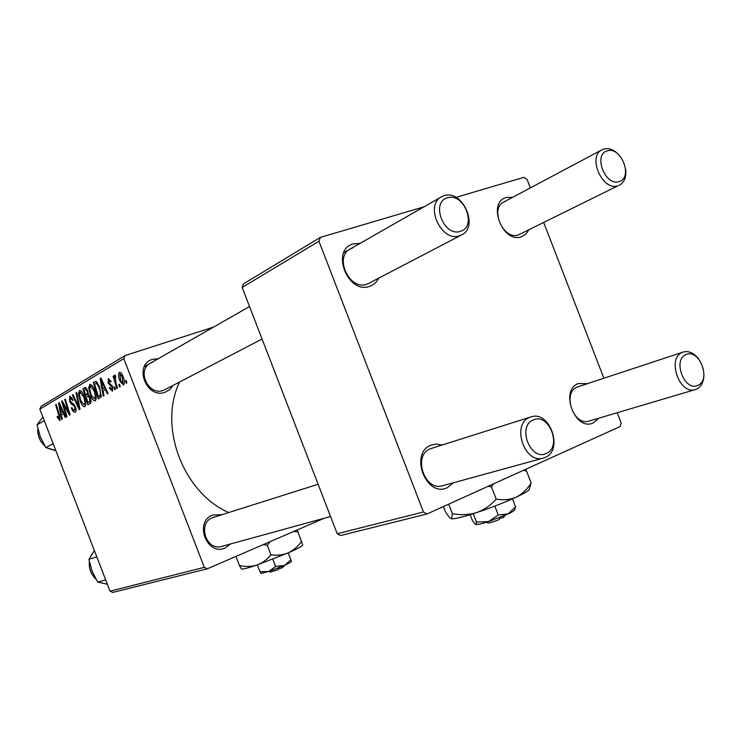 <?xml version="1.0" encoding="UTF-8"?>
<svg xmlns="http://www.w3.org/2000/svg" width="741" height="741" viewBox="0 0 741 741"><rect width="100%" height="100%" fill="white"/><g stroke="black" fill="none" stroke-linecap="round" stroke-linejoin="round"><path stroke-width="1.11" d="M230.618 543.94L225.292 547.895C207.072 556.63 193.66 521.84 212.63 515.06L222.078 514.662M213.658 517.329L212.408 517.755C197.282 523.072 206.044 551.035 221.42 546.469L222.096 546.284M173.024 385.44L169.745 389.581L165.234 392.184C146.505 399.575 133.093 364.804 152.572 359.357L158.25 358.7M152.442 362.293L150.58 363.09C136.14 369.861 148.469 396.333 163.279 390.387L165.206 389.525M228.737 512.559C183.036 492.746 158.018 426.26 179.572 382.032M378.66 278.181C376.687 282.228 373.696 284.942 369.685 286.313C347.714 294.723 330.301 249.624 353.309 243.882L360.033 243.391M352.744 247.902L350.567 248.8C333.626 256.562 349.391 290.972 366.758 284.201L369.018 283.21M453.501 482.752L447.407 487.643C426.288 498.295 408.875 453.177 431.021 445.184L436.468 444.054L442.145 445.017M431.762 448.305L430.308 448.814C412.663 455.057 424.241 491.237 442.201 485.855L442.988 485.633M598.765 418.193L593.384 422.833C575.377 432.003 559.279 390.34 578.221 383.588L587.604 383.625M578.295 386.691L577.304 387.052C561.974 392.424 573.386 426.232 588.817 421.138L589.354 420.981M528.852 229.867L525.795 234.175L521.497 236.722C502.75 243.984 486.661 202.339 506.344 197.495L512.716 197.282M505.547 201.293L504.047 201.895C489.143 208.202 503.463 240.779 518.515 234.86L618.077 185.732C602.489 191.78 586.891 156.036 602.322 149.599L603.878 148.997C608.722 147.811 613.511 149.552 618.253 154.202M123.812 358.635L39.857 409.134L41.024 406.42L125.062 355.56L123.812 358.635L204.303 567.337L207.304 568.801L324.373 518.2M207.304 568.801L112.734 592.411L110.029 591.151L204.303 567.337M94.524 390.174C96.46 395.175 96.71 398.741 95.274 400.881L95.135 400.946C93.44 400.872 91.893 399.01 90.504 395.342L88.688 387.923L89.818 384.375C91.56 384.459 93.125 386.394 94.524 390.174M103.11 390.952L103.981 395.74L103.249 396.157L100.128 378.494L100.961 378.003L108.019 393.471L107.334 393.86L105.435 389.627L103.11 390.952M59.938 420.731L57.057 416.748L57.566 416.22L59.308 418.98L59.002 415.757L55.631 404.864L56.223 404.521L59.715 415.803L59.938 420.731M75.36 406.624C76.342 409.541 76.295 411.375 75.212 412.144L75.026 412.237C73.739 412.487 72.535 411.088 71.405 408.059L71.951 407.522L72.961 409.662L74.433 410.412L74.795 407.124L74.128 405.883L71.525 404.225L69.552 401.316L69.83 396.231L73.202 400.047L72.646 400.557L70.432 398.047L70.126 400.862L75.36 406.624M76.721 392.369L80 409.217L79.204 409.671L72.396 394.934L73.026 394.564L78.861 407.207L76.054 392.767L76.721 392.369M84.122 396.203C86.021 401.113 86.289 404.614 84.909 406.707L84.77 406.772C83.122 406.689 81.621 404.845 80.25 401.242L78.453 393.953L79.528 390.479C81.214 390.572 82.742 392.48 84.122 396.203M126.174 380.402L126.906 382.856L126.183 383.264L125.433 380.828L126.174 380.402M39.857 409.134L110.029 591.151M90.254 397.546C91.282 400.464 91.31 402.419 90.328 403.419L87.836 404.818L82.899 388.701L85.437 387.515L87.66 390.544L88.262 394.851L90.254 397.546M61.42 414.728L62.281 419.174L61.642 419.536L58.539 403.141L59.261 402.715L65.81 417.192L65.208 417.535L63.448 413.571L61.42 414.728M64.106 407.022L67.014 416.516L66.403 416.859L61.614 401.326L62.244 400.946L68.811 412.737L64.699 399.492L65.31 399.13L70.136 414.765L69.497 415.127L62.92 403.363L64.106 407.022M112.512 391.202L109.242 387.96L109.853 387.358L111.891 389.766L112.197 387.404L108.075 383.004L108.408 378.744L111.187 381.476L110.576 382.087L108.862 380.272L108.668 382.347L112.845 386.876L112.512 391.202M101.1 396.898L98.303 398.927L93.301 382.541L95.246 381.42L95.793 381.319L99.637 386.774L101.1 396.898M122.969 376.345C124.544 380.328 124.747 383.208 123.562 384.996L120.023 381.217C118.365 377.123 118.143 374.159 119.366 372.325L119.505 372.26C120.802 372.241 121.95 373.612 122.969 376.345M119.523 384.171L120.255 386.598L119.542 386.997L118.792 384.588L119.523 384.171M116.05 383.208L117.513 388.136L116.8 388.534L113.086 376.261L113.79 375.844L114.559 378.392L114.679 375.066L115.318 375.215L115.753 377.234L115.253 377.058L116.05 383.208M114.753 386.876L115.476 389.275L114.781 389.673L114.031 387.284L114.753 386.876M125.062 355.56L213.649 327.04M455.947 197.384L523.943 177.321L527.092 179.47L530.352 187.899M543.727 222.532L603.878 378.243M617.197 412.728L621.106 422.833L620.198 426.501L427.075 513.948L340.619 535.53L337.22 533.761L423.444 511.975L427.075 513.948M242.168 287.425L243.511 283.886L320.325 237.407L318.945 241.242L242.168 287.425L337.22 533.761M318.945 241.242L423.444 511.975M320.325 237.407L424.056 206.795M126.22 380.559L125.433 380.828M85.873 387.719L82.899 388.701M84.131 390.211L85.669 395.24L87.521 393.378L87.03 390.989L85.493 389.423L84.131 390.211M88.374 394.342L85.669 395.24M87.734 390.757L87.03 390.989M88.346 393.101L87.521 393.378M86.243 397.12L87.91 402.567L89.726 401.437L89.587 397.88L87.836 396.231L86.243 397.12M91.06 401.502L87.91 402.567M90.291 397.639L89.587 397.88M91.041 400.992L89.726 401.437M80.926 401.011L80.25 401.242M79.444 393.619L78.453 393.953M79.407 394.842L80.908 400.955L84.261 404.873C85.215 403.067 84.937 400.242 83.418 396.407L80.139 392.332L79.407 394.842M81.816 391.785L80.306 392.285M84.113 396.176L83.418 396.407M73.09 394.703L72.396 394.934M79.565 406.966L78.861 407.207M76.758 392.535L76.054 392.767M72.062 407.837L71.405 408.059M76.073 409.838L74.572 410.347M75.462 406.902L74.795 407.124M74.924 405.614L74.128 405.883M73.452 403.576L71.525 404.225M70.219 401.094L69.552 401.316M70.108 396.166L69.645 396.315M73.183 399.992L72.516 400.214M58.169 417.905L57.529 418.119M57.668 416.535L57.057 416.748M56.27 404.66L55.631 404.864M59.336 402.872L58.539 403.141M64.078 413.358L63.448 413.571M60.151 407.93L61.068 412.802L62.689 411.876L59.456 404.605L60.151 407.93M63.457 411.996L61.068 412.802M60.03 404.41L59.456 404.605M63.309 411.663L62.689 411.876M62.318 401.085L61.614 401.326M69.441 412.524L68.811 412.737M68.181 408.43L67.514 408.661M65.356 399.279L64.699 399.492M65.671 406.939L64.958 407.18M63.513 403.169L62.92 403.363M110.085 387.923L109.325 388.173M109.992 387.71L109.242 387.96M112.947 387.154L112.197 387.404M112.539 386.172L111.659 386.459M108.834 382.754L108.075 383.004M108.714 378.679L108.232 378.836M101.045 378.188L100.128 378.494M106.158 389.386L105.435 389.627M101.841 383.625L102.758 388.877L104.62 387.812L101.128 380.05L101.841 383.625M105.509 387.96L102.758 388.877M101.795 379.827L101.128 380.05M105.333 387.571L104.62 387.812M96.386 381.522L93.301 382.541M94.561 384.06L98.396 396.639L99.257 396.148C100.869 394.731 100.757 391.702 98.924 387.061L96.469 383.264L94.561 384.06M101.415 395.62L98.396 396.639M97.692 382.865L96.469 383.264M99.655 386.821L98.924 387.061M101.424 395.416L99.257 396.148M91.208 395.11L90.504 395.342M89.707 387.589L88.688 387.923M89.67 388.83L91.18 395.046L94.616 399.019C95.617 397.167 95.348 394.286 93.801 390.387L90.439 386.256L89.67 388.83M94.515 390.146L93.801 390.387M120.802 380.957L120.023 381.217M119.903 373.835L120.672 380.633L122.923 383.532L122.237 376.752L119.903 373.835M123.025 376.493L122.237 376.752M119.57 384.329L118.792 384.588M113.845 376.002L113.086 376.261M114.799 387.024L114.031 387.284M447.536 197.847C430.271 201.978 443.952 237.416 460.457 231.285C477.389 226.839 463.996 192.151 447.536 197.847M459.605 235.749C441.34 242.761 424.028 204.692 441.849 196.634L444.146 195.698C462.819 189.177 479.427 227.561 461.226 235.11L459.605 235.749M533.325 419.971C516.801 426.047 530.491 461.513 546.247 453.436C562.447 447.055 549.044 412.348 533.325 419.971M545.219 457.419L542.986 458.179C524.146 463.857 511.225 423.935 529.741 417.35L531.269 416.812C550.044 410.495 563.706 450.195 545.219 457.419M619.161 181.545C633.444 177.859 621.143 146.014 607.314 150.868C592.763 154.276 605.304 186.76 619.161 181.545M625.617 169.281C626.469 177.182 624.32 182.527 619.17 185.315M697.902 385.301C711.564 379.994 699.245 348.131 686.046 354.606C672.124 359.663 684.675 392.156 697.902 385.301M703.931 374.835C703.783 381.911 701.357 386.663 696.66 389.09L695.16 389.627C679.219 394.925 666.631 357.903 682.452 352.336L683.48 351.966C689.019 350.688 694.132 353.096 698.819 359.181M53.185 443.692L45.831 447.583L40.31 436.82L37.05 424.815L42.848 416.924M44.293 420.638L37.05 424.815M55.807 450.509L45.831 447.583M96.812 556.852L88.901 559.316L94.394 550.646M105.704 579.916L97.682 582.093L92.069 571.061L88.901 559.316M107.371 584.241L97.682 582.093M499.545 518.422L503.51 517.514L503.982 515.782M505.14 515.282L503.51 517.514M476.519 522.062L476.111 524.563C478.075 524.6 482.206 523.609 488.514 521.581L508.122 513.93C512.902 511.642 515.106 510.178 514.754 509.539L515.56 506.816L508.122 513.93L498.248 514.967L488.514 521.581L476.519 522.062L473.286 513.689M498.248 514.967L494.821 506.094M475.694 524.498L472.573 520.904L470.165 514.662M515.56 506.816L512.476 498.841M529.343 488.745C530.167 489.829 525.795 492.626 516.227 497.137C504.371 502.574 491.126 507.742 476.5 512.642C463.838 516.773 455.65 518.83 451.954 518.811L451.139 518.691C449.806 518.052 447.879 515.708 445.369 511.67L443.396 506.557M529.546 488.282L531.149 482.965C527.268 489.273 522.294 493.997 516.227 497.137C509.975 499.758 503.306 500.407 496.201 499.091C490.764 505.288 484.197 509.808 476.5 512.642C468.71 514.93 460.67 515.282 452.38 513.68L448.703 504.158M496.201 499.091L491.459 486.791L493.571 483.845M488.06 486.337L491.459 486.791M452.38 513.68L451.686 518.691L451.139 518.691M531.149 482.965L526.49 470.887L525.323 469.461M523.174 470.433L526.49 470.887M499.786 517.505L499.239 519.534C493.858 521.683 490.116 522.831 488.013 522.979L487.698 522.84M278.44 568.773L282.062 567.949L282.302 566.291M284.164 565.476L268.687 571.506L275.606 566.476L284.164 565.476C289.018 563.28 291.435 561.91 291.417 561.363L290.824 559.705L282.062 567.949M275.606 566.476L272.818 559.242M259.952 571.728L261.064 573.46L268.687 571.506L259.952 571.728L257.331 564.911M290.824 559.705L288.184 552.888M293.612 531.501L297.965 531.871L302.671 544.894C302.828 545.848 298.021 548.497 288.258 552.86L256.97 565.04C248.809 567.773 243.78 569.116 241.881 569.051L241.362 568.829M301.615 541.338C298.049 546.413 293.593 550.257 288.258 552.86C282.775 555.046 277.004 555.694 270.937 554.796C267.14 559.52 262.49 562.938 256.97 565.04C251.366 566.708 245.53 566.874 239.463 565.522L235.953 556.417M270.937 554.796L267.232 545.191L270.178 541.625M263.305 544.598L267.232 545.191M239.463 565.522L241.353 568.819M297.965 531.871L297.169 529.963M278.57 567.847L278.31 569.625L270.372 572.089M85.289 387.497L84.483 387.765M88.392 394.073L86.716 394.629M91.05 401.233L89.124 401.881M78.898 403.558L78.166 403.808M74.211 404.382L72.683 404.892M59.641 415.544L59.002 415.757M61.67 408.032L61.04 408.235M111.965 385.264L110.566 385.737M103.555 383.69L102.832 383.931M95.746 381.319L94.894 381.596M37.893 428.891C37.532 435.458 39.801 441.062 44.682 445.721M48.962 448.675L55.89 450.713M89.392 561.863C88.929 568.551 91.041 574.201 95.746 578.823M94.403 550.609L91.087 555.546M85.493 389.423L86.91 388.96M87.836 396.231L89.318 395.731M80.139 392.332L81.806 391.776M74.433 410.412L76.073 409.856M70.432 398.047L71.96 397.537M96.043 383.273L97.608 382.754M90.439 386.256L92.162 385.69M144.328 366.656L249.541 306.533M343.778 252.672L441.117 197.05M164.595 389.84L262.064 338.998M368.296 283.581L461.226 235.11M542.986 458.179L442.201 485.855M330.56 516.505L221.42 546.469M530.445 417.072L430.984 448.546M318.121 484.262L212.991 517.533M601.812 149.867L503.556 202.154M577.758 386.867L683.48 351.966M588.817 421.138L695.16 389.627M37.847 428.687C37.383 435.476 39.718 441.228 44.831 445.962M55.899 450.741L48.573 448.555M95.858 579.017C90.93 574.303 88.753 568.495 89.337 561.595M90.856 555.907L94.394 550.582M488.013 522.979L486.392 522.257M241.881 569.051L241.131 568.727M270.502 572.145L268.89 571.441"/></g></svg>
